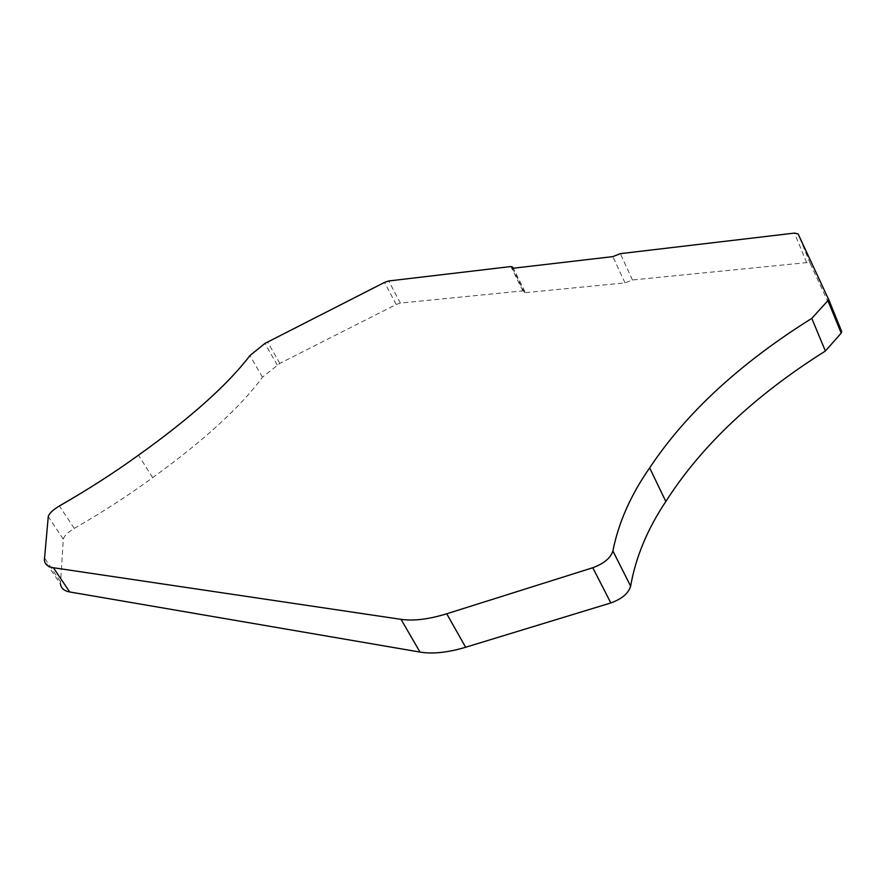 <?xml version="1.0" encoding="UTF-8"?>
<svg xmlns="http://www.w3.org/2000/svg" width="886" height="886" viewBox="0 0 886 886"><rect width="100%" height="100%" fill="white"/><g stroke="black" fill="none" stroke-linecap="round" stroke-linejoin="round"><path stroke-width="0.66" stroke-dasharray="4.43 3.32" d="M841.556 330.965L810.258 263.596L806.637 262.633L632.46 279.976L625.029 282.878L524.578 292.734L524.944 291.66L522.862 290.885L400.394 303.078L396.197 304.485L279.832 363.382L262.477 377.17C240.593 406.973 203.979 440.464 152.658 477.665C127.983 495.695 101.846 512.606 74.247 528.41C67.746 532.364 64.091 535.952 63.294 539.175L60.492 584.084L44.378 560.251M262.477 377.17L249.963 355.563M277.24 364.954L264.914 343.425M152.658 477.665L138.515 455.16M625.029 282.878L612.846 256.619M524.578 292.734L512.551 268.314M74.247 528.41L59.406 505.95M63.294 539.175L48.254 516.604M60.403 581.548L44.355 557.792M810.258 263.596L798.098 233.948M806.637 262.633L794.487 233.096M632.46 279.976L620.322 253.651M522.862 290.885L510.868 266.553M400.394 303.078L388.699 280.973M396.197 304.485L384.502 282.424M279.832 363.382L267.517 341.852M524.944 291.66L513.393 268.214"/><path stroke-width="1.33" d="M60.492 584.084C61.167 588.337 64.246 590.962 69.739 591.97L420.008 652.074C432.656 654.167 447.873 652.561 465.637 647.256L610.831 602.945C621.906 598.936 628.506 593.332 630.633 586.155C635.65 557.349 647.378 529.13 665.84 501.498C701.302 445.824 754.473 395.665 825.375 351.022L841.213 333.114L841.689 331.475L828.355 298.704M264.914 343.425L249.963 355.563C227.547 384.867 190.401 418.059 138.515 455.16C113.574 473.135 87.205 490.069 59.406 505.95C52.85 509.915 49.129 513.47 48.254 516.604L44.378 560.251C44.942 564.36 47.933 566.852 53.37 567.727L401.037 619.347C413.64 621.141 428.868 619.281 446.732 613.777L592.767 567.738C603.92 563.618 610.631 558.025 612.902 550.981C618.439 522.829 630.688 495.13 649.648 467.874C686.107 413.02 740.153 363.182 811.786 318.384L827.912 300.664L828.432 299.069L798.098 233.948L794.487 233.096L620.322 253.651L612.846 256.619L512.551 268.314L512.928 267.262L510.868 266.553L388.699 280.973L384.502 282.424L264.914 343.425M665.84 501.498L649.648 467.874M825.375 351.022L811.786 318.384M841.213 333.114L827.912 300.664M69.739 591.97L53.37 567.727M420.008 652.074L401.037 619.347M465.637 647.256L446.732 613.777M610.831 602.945L592.767 567.738M630.633 586.155L612.902 550.981M841.689 331.475L828.432 299.069M513.393 268.214L512.928 267.262"/></g></svg>
